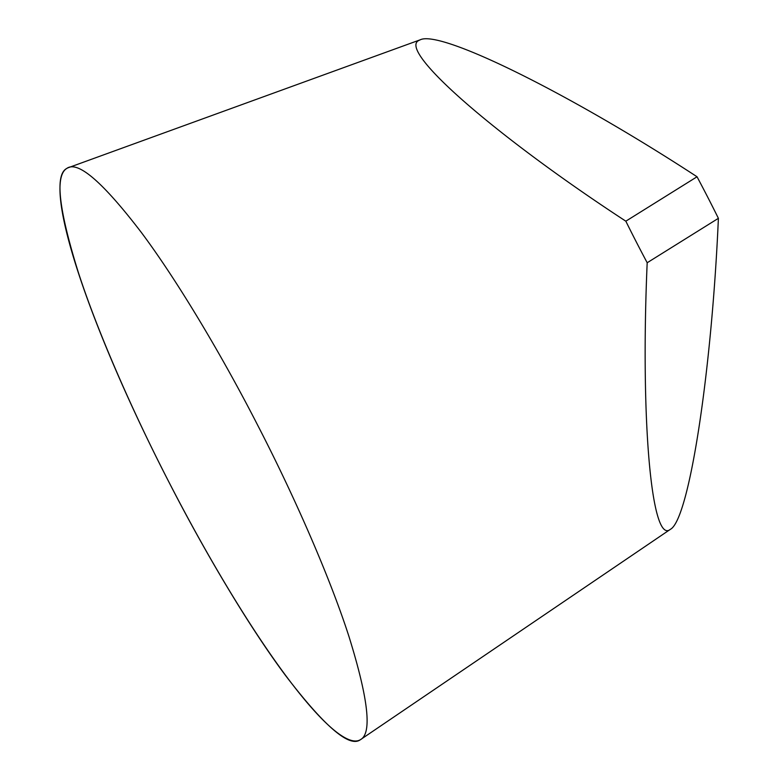 <?xml version="1.0" encoding="UTF-8"?>
<svg xmlns="http://www.w3.org/2000/svg" width="779" height="779" viewBox="0 0 779 779"><rect width="100%" height="100%" fill="white"/><g stroke="black" fill="none" stroke-linecap="round" stroke-linejoin="round"><path stroke-width="1.17" d="M697.039 176.765A257.089 41.988 -117.1 0 1 718.394 218.324L647.183 262.747A257.089 41.988 -117.1 0 1 625.829 221.187L697.039 176.765C569.8 93.646 440.895 29.816 420.339 39.758L418.859 40.459C397.436 50.44 495.288 135.897 625.829 221.187M420.339 39.758L68.357 167.68A321.182 52.456 62.9 0 0 66.741 168.468A321.182 52.456 62.9 0 0 169.345 482.883A321.182 52.456 62.9 0 0 360.619 739.563L670.417 529.301C689.016 519.69 711.636 373.063 718.394 218.324M647.183 262.747C640.357 418.966 651.371 545.339 670.417 529.301M66.741 168.468C54.842 174.603 58.639 209.054 78.153 271.832C97.959 333.208 134.309 415.08 168.877 481.967C203.153 549.039 248.18 625.498 285.757 675.792C324.58 726.515 349.44 747.84 360.336 739.748C372.245 733.614 368.438 699.162 348.924 636.385C329.118 575.009 292.777 493.136 258.209 426.249C223.924 359.177 178.897 282.719 141.32 232.424C102.497 181.692 77.637 160.377 66.741 168.468"/></g></svg>
